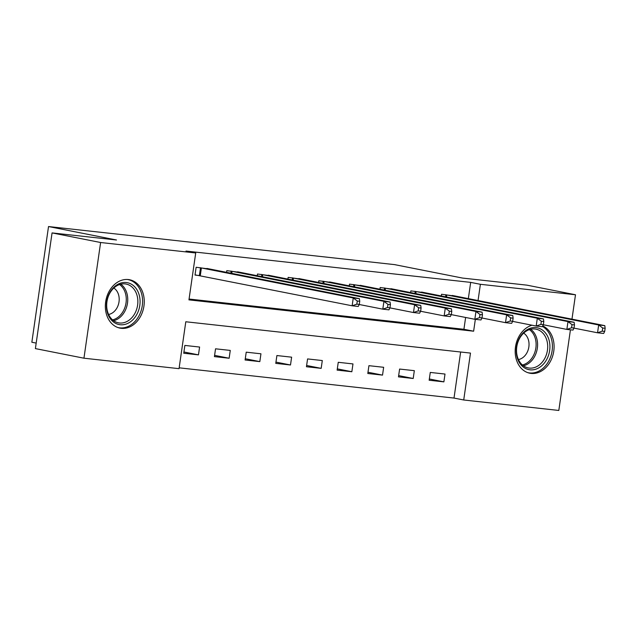 <?xml version="1.0" encoding="UTF-8"?>
<svg xmlns="http://www.w3.org/2000/svg" width="637" height="637" viewBox="0 0 637 637"><rect width="100%" height="100%" fill="white"/><g stroke="black" fill="none" stroke-linecap="round" stroke-linejoin="round"><path stroke-width="0.96" d="M128.308 279.547A24.66 19.229 -78.8 0 1 129.582 279.747A24.66 19.229 -78.8 0 1 143.811 306.859A24.66 19.229 -78.8 0 1 121.285 328.326A24.66 19.229 -78.8 0 1 120.011 328.127A24.66 19.229 -78.8 0 1 105.782 301.014A24.66 19.229 -78.8 0 1 128.308 279.547M542.732 325.897A24.66 19.229 -78.8 0 1 553.195 354.132A24.66 19.229 -78.8 0 1 531.123 373.417A24.66 19.229 -78.8 0 1 529.849 373.218A24.66 19.229 -78.8 0 1 515.206 349.992A24.66 19.229 -78.8 0 1 531.983 325.204M36.19 343.096L31.85 342.236L48.523 226.549L394.55 264.618L462.518 278.066L526.942 285.153L575.49 294.764L571.97 319.153M570.433 329.807L558.816 410.451L463.72 399.988L470.48 353.089L185.797 321.765L179.045 368.664L83.949 358.201L100.614 242.514L195.71 252.977L188.95 299.876L473.633 331.2L475.337 319.344M179.164 367.828L454.006 398.069L463.72 399.988M100.614 242.514L52.067 232.911L35.393 348.598L83.949 358.201M454.006 398.069L460.647 352.006M445.008 374.046L430.278 372.43L429.155 380.241L443.878 381.866L445.008 374.046M414.329 370.67L399.606 369.054L398.475 376.873L413.206 378.489L414.329 370.67M383.649 367.294L368.927 365.678L367.804 373.497L382.526 375.113L383.649 367.294M352.978 363.926L338.255 362.302L337.124 370.121L351.847 371.737L352.978 363.926M322.298 360.55L307.575 358.926L306.445 366.745L321.175 368.361L322.298 360.55M291.627 357.174L276.896 355.55L275.773 363.369L290.496 364.985L291.627 357.174M260.947 353.798L246.224 352.173L245.094 359.993L259.824 361.617L260.947 353.798M230.268 350.422L215.545 348.805L214.422 356.616L229.145 358.241L230.268 350.422M199.596 347.046L184.865 345.429L183.743 353.24L198.465 354.865L199.596 347.046M468.338 298.642L470.679 282.382L186.004 251.058L195.71 252.977M189.078 299.04L463.919 329.281L465.623 317.465M456.219 296.245L441.545 294.262L441.298 295.99M425.54 292.869L410.865 290.886L410.618 292.614M394.86 289.501L380.193 287.51L379.947 289.238M364.189 286.124L349.514 284.134L349.267 285.862M333.509 282.748L318.842 280.758L318.588 282.486M302.838 279.372L288.163 277.382L287.916 279.117M272.158 275.996L257.483 274.014L257.237 275.741M241.479 272.62L226.812 270.637L226.557 272.365M210.807 269.244L196.132 267.261L195.01 275.073L198.999 275.518M52.067 232.911L116.491 239.998L48.523 226.549M470.679 282.382L480.394 284.301L575.49 294.764M478.045 300.568L480.394 284.301M463.919 329.281L473.633 331.2M429.338 378.983L443.878 381.866M183.926 351.982L198.465 354.865M214.597 355.358L229.145 358.241M245.277 358.735L259.824 361.617M275.956 362.111L290.496 364.985M306.628 365.487L321.175 368.361M337.307 368.863L351.847 371.737M367.979 372.239L382.526 375.113M398.658 375.615L413.206 378.489M604.696 331.415L605.15 328.286L602.698 328.015L602.244 331.144L604.696 331.415L603.677 333.462L597.546 332.785L598.669 324.974L445.534 294.7M602.698 328.015L598.669 324.974L604.808 325.65L452.278 295.441M602.244 331.144L597.546 332.785L573.977 328.127M605.15 328.286L604.808 325.65M574.025 328.039L574.47 324.91L572.018 324.647L571.572 327.768L574.025 328.039L572.997 330.085L566.866 329.417L567.989 321.597L414.862 291.324M572.018 324.647L567.989 321.597L574.128 322.274L421.598 292.065M571.572 327.768L566.866 329.417L543.305 324.751M574.47 324.91L574.128 322.274M543.345 324.663L543.799 321.542L541.346 321.271L540.893 324.392L543.345 324.663L542.326 326.717L536.187 326.04L537.317 318.221L384.183 287.948M541.346 321.271L537.317 318.221L543.449 318.898L390.927 288.688M540.893 324.392L536.187 326.04L512.626 321.374M543.799 321.542L543.449 318.898M512.674 321.287L513.119 318.166L510.667 317.895L510.213 321.024L512.674 321.287L511.646 323.341L505.515 322.664L506.638 314.845L353.511 284.572M510.667 317.895L506.638 314.845L512.777 315.522L360.247 285.312M510.213 321.024L505.515 322.664L481.954 317.998M513.119 318.166L512.777 315.522M481.994 317.919L482.448 314.789L479.987 314.519L479.542 317.648L481.994 317.919L480.975 319.965L474.836 319.288L475.966 311.469L322.832 281.196M479.987 314.519L475.966 311.469L482.098 312.146L329.568 281.944M479.542 317.648L474.836 319.288L451.275 314.622M482.448 314.789L482.098 312.146M520.254 336.591A21.34 16.642 -78.8 0 1 543.998 331.351A21.34 16.642 -78.8 0 1 545.909 360.853A21.34 16.642 -78.8 0 1 522.165 366.084A21.34 16.642 -78.8 0 1 520.254 336.591M543.982 359.762A19.763 15.407 101.2 0 0 535.948 329.146A19.763 15.407 101.2 0 0 520.238 337.299A19.763 15.407 101.2 0 0 528.272 367.915A19.763 15.407 101.2 0 0 543.982 359.762M518.438 359.555A14.07 10.972 101.2 0 0 526.393 353.718A14.07 10.972 101.2 0 0 523.662 333.127M527.643 372.605A24.501 19.11 101.2 0 0 528.328 372.756A24.501 19.11 101.2 0 0 547.804 362.652A24.501 19.11 101.2 0 0 542.469 326.431M120.202 324.735A21.34 16.642 -78.8 0 1 106.682 301.811A21.34 16.642 -78.8 0 1 126.285 282.525A21.34 16.642 -78.8 0 1 139.806 305.449A21.34 16.642 -78.8 0 1 120.202 324.735M125.091 283.895A19.763 15.407 101.2 0 0 107.04 301.094A19.763 15.407 101.2 0 0 118.434 322.824A19.763 15.407 101.2 0 0 119.453 322.983A19.763 15.407 101.2 0 0 137.504 305.776A19.763 15.407 101.2 0 0 126.11 284.054A19.763 15.407 101.2 0 0 125.091 283.895M117.805 327.514A24.501 19.11 101.2 0 0 118.49 327.665A24.501 19.11 101.2 0 0 119.748 327.864A24.501 19.11 101.2 0 0 142.139 306.532A24.501 19.11 101.2 0 0 127.997 279.595A24.501 19.11 101.2 0 0 127.312 279.476M108.601 314.463A14.07 10.972 101.2 0 0 118.856 302.766A14.07 10.972 101.2 0 0 113.824 288.035M451.314 314.543L451.768 311.413L449.316 311.143L448.862 314.272L451.314 314.543L450.295 316.589L444.156 315.912L445.287 308.093L292.152 277.828M449.316 311.143L445.287 308.093L451.418 308.77L298.896 278.568M448.862 314.272L444.156 315.912L420.595 311.254M451.768 311.413L451.418 308.77M420.643 311.167L421.089 308.037L418.636 307.767L418.191 310.896L420.643 311.167L419.616 313.213L413.485 312.536L414.607 304.725L261.481 274.451M418.636 307.767L414.607 304.725L420.746 305.394L268.217 275.192M418.191 310.896L413.485 312.536L389.924 307.878M421.089 308.037L420.746 305.394M389.963 307.79L390.417 304.661L387.957 304.39L387.511 307.52L389.963 307.79L388.944 309.837L382.805 309.16L383.936 301.349L230.801 271.075M387.957 304.39L383.936 301.349L390.067 302.018L237.545 271.816M387.511 307.52L382.805 309.16L359.244 304.502M390.417 304.661L390.067 302.018M359.284 304.414L359.738 301.285L357.285 301.014L356.831 304.144L359.284 304.414L358.265 306.461L352.134 305.792L353.256 297.973L200.122 267.699M357.285 301.014L353.256 297.973L359.395 298.649L206.866 268.44M356.831 304.144L352.134 305.792L195.041 274.85M359.738 301.285L359.395 298.649M446.808 294.923L446.505 297.017M445.908 294.764L445.605 296.842M416.136 291.547L415.834 293.649M415.228 291.388L414.934 293.466M385.457 288.171L385.154 290.273M384.557 288.012L384.254 290.09M354.785 284.803L354.483 286.897M353.877 284.635L353.583 286.714M324.106 281.427L323.803 283.521M323.206 281.259L322.903 283.346M530.669 329.257A19.763 15.407 -78.8 0 1 533.87 357.763A19.763 15.407 -78.8 0 1 523.439 365.797M522.404 364.977A19.11 14.906 101.2 0 0 532.516 357.198A19.11 14.906 101.2 0 0 529.403 329.624M120.831 284.174A19.763 15.407 -78.8 0 1 127.273 304.43A19.763 15.407 -78.8 0 1 113.601 320.706M112.574 319.885A19.11 14.906 101.2 0 0 125.815 304.136A19.11 14.906 101.2 0 0 119.565 284.532M293.426 278.05L293.124 280.145M292.526 277.883L292.224 279.969M262.755 274.674L262.452 276.769M261.847 274.515L261.552 276.593M232.075 271.298L231.772 273.392M231.175 271.139L230.873 273.217M201.396 267.922L200.273 275.741M200.496 267.763L199.373 275.574M528.328 372.756L527.747 372.645M127.997 279.595L127.424 279.476M118.49 327.665L117.909 327.553"/></g></svg>
